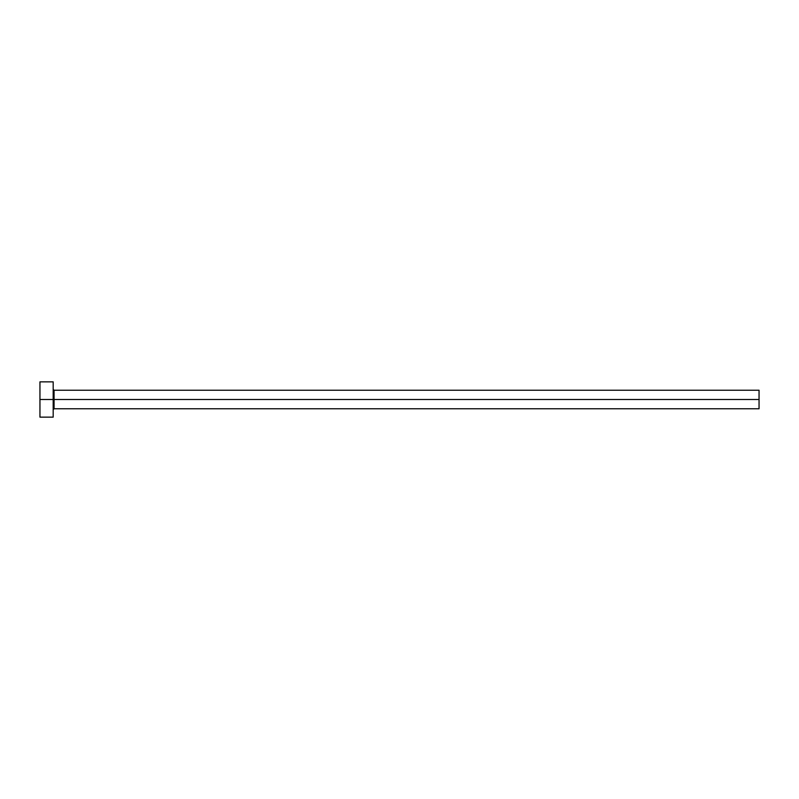 <?xml version="1.0" encoding="UTF-8"?>
<svg xmlns="http://www.w3.org/2000/svg" width="799" height="799" viewBox="0 0 799 799"><rect width="100%" height="100%" fill="white"/><g stroke="black" fill="none" stroke-linecap="round" stroke-linejoin="round"><path stroke-width="1.2" d="M39.95 417.148L39.95 381.852L39.95 399.5L759.05 399.5L759.05 408.768L759.05 399.5L54.062 399.5L54.062 390.232L54.062 399.5L39.95 399.5L39.95 417.148L53.183 417.148L53.183 381.852L53.183 417.148M53.183 409.647L54.062 408.768L54.062 399.5L54.062 408.768L759.05 408.768M759.05 399.5L759.05 390.232L759.05 399.5M759.05 390.232L54.062 390.232L53.183 389.353M39.95 381.852L53.183 381.852"/></g></svg>
